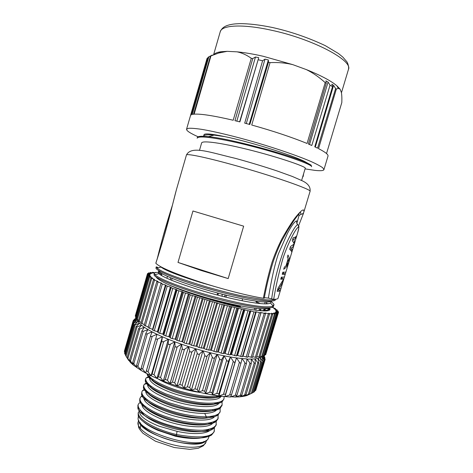 <?xml version="1.0" encoding="UTF-8"?>
<svg xmlns="http://www.w3.org/2000/svg" width="473" height="473" viewBox="0 0 473 473"><rect width="100%" height="100%" fill="white"/><g stroke="black" fill="none" stroke-linecap="round" stroke-linejoin="round"><path stroke-width="0.71" d="M197.2 138.069L197.347 137.548C197.744 136.224 201.439 135.922 208.427 136.644C230.522 138.654 288.353 154.641 305.115 162.091L311.157 165.142L311.583 166.709M197.146 138.217C198.057 134.48 228.027 139.789 258.087 147.883C287.188 155.611 312.777 164.947 311.559 166.703M199.458 150.426L201.604 143.017C201.9 140.475 217.911 142.408 240.615 147.742C273.489 155.363 307.332 166.898 305.221 168.299L301.608 180.491M311.145 165.136L304.381 161.34C289.937 154.316 248.81 141.457 224.681 136.602L214.098 135.107C207.505 134.468 204.017 134.805 203.626 136.118M224.675 136.602C211.537 133.865 204.649 133.226 204.017 134.704L203.609 136.112M158.857 270.674C157.793 272.785 173.792 279.927 197.974 287.371C230.8 297.6 267.718 304.571 270.958 301.094M156.125 276.995C157.237 278.893 161.719 281.606 169.571 285.154C176.512 288.081 185.28 291.202 195.875 294.525C228.14 304.707 264.679 311.394 268.824 307.917M267.428 303.707L266.547 303.027M161.778 274.511L159.939 274.529M275.576 299.249L275.475 299.592C274.984 303.5 247.077 299.409 213.814 290.221C180.538 281.068 154.553 270.473 156.019 267.824M273.784 305.239L273.495 306.202C272.915 310.412 244.931 306.622 211.685 297.44C178.439 288.294 152.537 277.403 154.103 274.452M158.632 273.376L161.843 273.571M172.332 205.477C166.62 223.232 161.636 240.81 157.379 258.223M176.447 189.578L168.299 221.305C164.598 234.868 160.442 248.828 155.824 263.171L155.812 263.207M299.22 213.027C300.574 212.135 301.1 212.578 300.781 214.37C302.294 214.216 303.299 213.489 303.802 212.194L310.057 191.405C312.754 189.803 271.821 175.489 232.184 164.639C204.98 157.119 186.368 153.358 186.439 155.02L176.565 189.176C172.29 204.466 168.891 222.783 155.842 263.248C159.366 267.074 173.42 273.104 198.004 281.34C221.133 288.95 248.29 295.927 263.366 298.25L264.224 298.244M303.802 212.194C304.358 208.699 302.578 208.528 295.448 217.426C292.456 221.169 288.004 228.187 282.085 238.475C278.142 246.238 274.754 254.291 271.91 262.627C268.611 273.725 265.767 285.603 263.366 298.25M298.741 214.18L298.971 215.676L296.825 223.392M296.926 222.641L296.737 223.173L298.108 225.154M296.683 220.962C295.909 220.554 292.698 223.439 287.501 233.236L278.414 253.794C274.973 263.692 271.626 278.461 268.38 298.114L271.662 298.871C274.038 281.488 278.627 263.739 285.414 245.623C288.412 238.788 291.303 233.136 294.082 228.66C295.371 226.668 296.524 225.361 297.535 224.734L296.737 223.161L296.683 220.962C297.085 221.062 297.121 221.843 296.79 223.309M289.961 248.42L290.327 249.91M292.692 241.265L292.415 240.213M293.822 237.677L292.958 238.392M294.714 237.351L296.151 237.783L296.778 235.684C296.346 236.624 295.128 237.357 293.112 237.878L292.255 240.739C293.378 242.099 293.987 243.211 294.082 244.08L290.546 246.463L289.689 249.318C291.155 250.607 291.847 251.642 291.764 252.416L292.391 250.329L291.22 248.1L290.15 247.775M290.387 249.72L292.391 250.329M292.964 245.185L293.851 245.452C293.272 246.557 292.397 247.438 291.22 248.1M293.402 242.277L294.685 242.661L293.774 239.569L292.704 239.249M293.851 245.452L294.685 242.661M296.151 237.783L293.774 239.569M288.033 259.044L288.347 259.139L286.443 265.501L286.13 265.406M288.347 259.139L288.772 262.213L286.443 265.501M288.731 260.605L289.263 260.765C289.606 259.139 289.174 257.223 287.98 255.03L287.342 257.17L288.122 258.755L285.999 265.838L284.35 267.156L283.711 269.291C286.076 267.564 287.649 265.649 288.429 263.55L289.263 260.765M288.11 263.449L288.429 263.55M282.405 273.66L283.315 273.341L285.308 273.968C285.059 274.299 284.031 274.405 282.221 274.275L282.86 272.141C284.663 272.288 285.686 272.2 285.934 271.88L285.308 273.968M283.658 272.194L283.315 273.341M280.932 278.573L281.725 278.325L283.717 278.952L280.731 279.253L281.37 277.119C283.185 277.225 284.22 277.101 284.48 276.74L283.546 279.862C283.215 281.666 279.78 287.874 278.532 289.192L280.95 288.518L280.329 290.599C280.034 291.078 278.964 291.321 277.119 291.333L278.071 288.134L283.717 278.952M277.367 290.487L278.337 289.961L280.329 290.599M278.573 289.186L278.337 289.961M282.174 277.154L281.813 278.355M277.822 288.968L278.532 289.192M271.662 298.871L273.672 299.32C276.386 299.332 277.852 298.96 278.071 298.215L297.476 233.426M298.534 226.981C299.013 227.566 298.658 229.707 297.482 233.402C298.782 228.424 299.214 226.047 298.765 226.265L298.51 225.668L298.534 226.981C295.164 228.684 287.034 245.871 282.955 258.388C279.005 272.235 275.913 285.875 273.672 299.32M264.33 297.7L268.38 298.114M303.595 173.845L303.211 176.346M302.578 177.245L303.199 176.346M192.954 210.993L243.654 226.165L228.181 278.591L177.996 262.42L192.954 210.993M228.181 278.591L201.179 270.491L177.996 262.42M270.852 301.159L271.035 302.206L270.402 302.968C266.754 306.386 230.008 299.51 197.407 289.305C175.578 282.357 162.736 277.143 158.887 273.654L158.289 272.418L159.33 271.727M172.225 272.702L175.453 273.299M215.268 286.697L199.505 282.144C178.073 275.41 165.254 270.396 161.045 267.097L160.554 266.606M274.902 299.297L274.973 299.374C273.908 300.089 269.994 300.16 263.236 299.586L241.526 295.832C231.392 293.579 220.028 290.7 207.434 287.188C178.102 278.307 161.317 271.951 157.083 268.126L156.338 266.778M270.781 301.195C273.489 303.459 274.494 304.778 273.814 305.162L273.146 305.954C272.478 306.681 269.249 306.947 263.455 306.74C258.619 306.338 251.884 305.345 243.246 303.761C233.059 301.65 222.05 298.995 210.225 295.796C178.179 286.78 157.574 277.958 154.949 274.689L154.387 273.394C154.612 272.554 156.516 272.229 160.093 272.407M268.942 307.911L268.433 309.484C267.162 310.525 263.745 310.856 258.187 310.489C263.999 311.139 267.665 311.074 269.19 310.282C270.231 309.75 270.302 308.946 269.397 307.876M189.768 278.964L188.934 278.768M258.187 310.489L258.175 310.489C238.93 308.822 190.548 295.022 169.571 285.154M205.974 440.588C198.784 451.78 138.932 434.167 138.944 420.864M139.99 422.43C142.006 426.67 147.7 430.98 157.083 435.355C174.188 443.325 197.998 446.151 204.247 441.344M214.411 427.787L214.121 431.802L211.579 435.024C204.963 438.909 193.179 439.115 176.228 435.639L176.541 434.557C153.849 429.248 135.917 417.807 138.559 412.19L140.085 410.079M143.514 421.792C146.89 424.719 151.62 427.539 157.71 430.264L175.566 436.277L176.228 435.639C165.426 432.955 156.386 429.567 149.09 425.464C142.45 421.514 138.82 418.156 138.205 415.4L138.163 413.195M220.022 411.823L218.171 414.833C215.871 416.636 211.821 417.647 206.015 417.866C182.832 419.214 141.22 402.919 141.545 394.24L141.894 391.75L142.592 390.527L144.886 389.043M218.148 414.851L217.964 418.901L215.978 421.555C210.379 425.972 192.008 425.493 173.603 420.29C155.168 415.134 140.723 406.502 139.683 400.986L139.913 398.733M216.279 421.319L216.043 425.351L213.79 428.29C202.308 439.115 138.465 420.438 137.838 407.744L138.015 405.249M219.709 408.223L220.099 408.607L220.176 411.409C219.407 414.49 214.789 416.293 206.334 416.802C190.832 416.748 175.654 412.539 168.53 410.067L159.129 406.396C152.294 403.422 140.93 397.048 141.9 391.75M218.266 417.872C217.273 420.852 212.72 422.732 204.62 423.518C198.335 423.583 190.903 422.832 182.324 421.254C172.816 418.924 165.213 416.583 159.513 414.224C151.283 410.866 138.926 403.889 140.014 398.219L140.865 396.788L142.846 395.481M216.344 424.328C215.239 427.432 210.698 429.395 202.734 430.235C196.65 430.359 189.561 429.726 181.466 428.337C172.32 426.173 165.349 424.151 160.554 422.265C149.279 417.878 137.489 411.019 138.128 404.687L139.174 403.037L141.303 402.6M214.429 430.779C212.123 437.348 199.494 438.607 176.541 434.557L177.032 431.323C194.054 435.166 208.912 433.912 211.378 428.704M221.843 396.279C214.352 399.147 195.207 397.154 177.523 391.656C159.821 386.181 147.138 378.453 147.162 374.066L147.168 373.782M223.853 398.952L222.481 401.388C217.817 405.816 198.932 405.154 179.657 399.744C160.359 394.37 145.465 385.714 145.276 380.777L145.578 379.311M147.541 377.643L149.787 376.892M216.711 396.936L217.083 397.255M221.949 405.278L220.335 408.11C215.339 412.539 196.626 411.942 177.635 406.603C158.626 401.299 143.875 392.643 143.396 387.499L143.691 385.773M145.909 383.91L147.872 383.242M214.854 403.185L215.499 403.759M219.324 395.972C205.79 398.154 184.801 393.033 174.714 389.563C170.877 388.351 165.982 386.37 160.028 383.615C152.998 379.996 148.889 376.81 147.688 374.048M224.09 396.516L224.042 398.467C222.606 404.693 201.569 404.847 179.35 398.479L165.254 393.666L156.214 389.445C150.532 386.335 145.607 382.373 145.672 378.784L146.08 377.962L150.142 375.852M221.24 401.624L222.074 402.464L222.079 404.929L219.856 407.59C217.054 409.056 212.525 409.884 206.258 410.067C198.353 409.612 190.974 408.619 184.133 407.093L169.624 402.895C151.904 396.161 143.289 390.284 143.792 385.27L144.336 384.259L147.133 382.539M142.822 412.704L142.077 412.994M138.4 415.974L138.081 418.351C137.235 432.162 201.291 451.017 208.061 438.95L209.498 435.367M213.412 422.011C211.047 429.561 182.182 427.864 161.021 418.972C147.617 413.183 141.273 408.087 141.977 403.688L142.036 403.493M146.512 400.46L147.168 400.3M212.383 416.175L212.596 416.5M214.576 416.618C210.053 422.785 182.868 420.385 163.008 412.19C149.58 406.467 143.201 401.482 143.863 397.225L143.963 396.871M217.373 408.66C216.208 411.498 211.987 413.083 204.708 413.414C192.405 413.449 179.166 410.777 164.994 405.402C151.549 399.744 145.146 394.866 145.785 390.769M139.754 411.469C139.068 415.72 145.453 420.621 158.91 426.155L177.032 431.323M175.578 436.277C190.459 439.316 201.066 439.198 207.405 435.911M144.478 397.403C146.045 401.4 152.401 405.716 163.54 410.357C177.7 415.767 190.938 418.422 203.26 418.309C208.061 418.102 211.561 417.281 213.766 415.862M148.498 392.525L147.523 392.827M142.621 404.119C144.312 408.205 150.621 412.545 161.553 417.139C179.888 424.736 205.063 427.491 211.833 422.501M146.24 398.97L145.471 399.247M140.8 410.866C142.615 415.016 148.871 419.368 159.567 423.914C177.629 431.506 202.604 434.208 209.651 429.2M144.034 405.426L143.443 405.668M150.03 377.206C151.094 380.913 157.592 385.17 169.517 389.971C188.301 397.391 213.908 400.572 219.969 396.055M148.144 383.922C149.385 387.742 155.848 392.028 167.525 396.776C186.545 404.374 212.448 407.365 218.248 402.452M153.157 379.665L151.768 379.961M146.287 390.627C147.665 394.547 154.08 398.857 165.532 403.57C184.316 411.185 210.071 414.094 216.137 409.121M217.391 402.984L217.225 402.683M150.781 386.092L149.592 386.406M215.682 402.943L216.137 403.54M219.377 402.127C218.207 409.47 188.839 407.454 166.987 398.609C153.506 393.016 147.056 388.244 147.635 384.283M217.302 396.279L217.899 397.007M221.039 396.185C218.697 402.724 190.158 400.235 168.979 391.81C155.475 386.281 148.989 381.61 149.521 377.803M200.15 392.478C190.205 391.065 180.479 388.57 170.978 384.998C165.81 383.018 161.541 381.002 158.165 378.95M177.239 346.815L167.442 380.268L165.296 379.452L175.075 346.029C175.312 347.141 176.033 347.407 177.239 346.815L181.52 344.214L174.833 341.808L163.345 381.09L165.296 379.452M127.456 358.499L130.637 362.679L133.404 365.138L140.942 370.318L145.708 373.014L155.93 338.148C155.806 339.165 156.386 339.431 157.669 338.952L162.41 336.794L157.024 334.328L145.761 373.043L151.064 375.728L162.41 336.794L161.819 340.785C161.813 341.837 162.452 342.109 163.723 341.595L168.37 339.295L162.47 336.817L151.124 375.757L156.947 378.424L168.37 339.295L157.012 378.453L163.28 381.061L174.768 341.784L168.429 339.324L168.228 343.428C168.341 344.486 169.027 344.758 170.274 344.226L160.536 377.572L163.28 381.061L169.978 383.603L181.591 344.238L170.049 383.633L172.438 382.072L182.265 348.566C182.613 349.695 183.364 349.949 184.511 349.316L188.538 346.555L181.591 344.238L182.265 348.566M167.442 380.268L169.978 383.603L176.949 386.015L188.609 346.579L177.026 386.039L179.835 384.537L189.691 350.984C190.146 352.137 190.915 352.373 191.997 351.693L195.716 348.778L188.609 346.579L189.691 350.984M184.511 349.316L174.673 382.84L172.438 382.072M174.673 382.84L176.949 386.015L184.098 388.25L195.792 348.796L184.174 388.274L187.379 386.813L197.259 353.26C197.809 354.419 198.583 354.638 199.576 353.916L202.952 350.836L195.792 348.796L197.259 353.26M191.997 351.693L182.129 385.253L179.835 384.537M182.129 385.253L184.098 388.25L191.317 390.29L202.952 350.836L191.394 390.308L194.953 388.877L204.844 355.353C205.483 356.518 206.252 356.713 207.15 355.95L210.142 352.716L203.023 350.86L204.844 355.353M199.576 353.916L189.691 387.47L187.379 386.813M189.691 387.47L191.317 390.29L198.506 392.099L210.213 352.734L198.577 392.117L202.456 390.686L212.347 357.239C213.057 358.398 213.808 358.575 214.606 357.765L217.184 354.378L210.213 352.734L212.347 357.239M207.15 355.95L197.259 389.456L194.953 388.877M197.259 389.456L198.506 392.099L205.554 393.648L217.184 354.378L205.631 393.66L209.776 392.218L219.655 358.889C220.424 360.036 221.145 360.184 221.831 359.338L223.977 355.808L217.255 354.395L219.655 358.889M214.606 357.765L204.714 391.183L202.456 390.686M204.714 391.183L205.554 393.648L212.371 394.925L224.042 355.82L212.442 394.937L216.811 393.459L226.662 360.278C227.472 361.407 228.163 361.532 228.731 360.651L230.428 356.991L224.042 355.82L226.662 360.278M221.831 359.338L211.963 392.631L209.776 392.218M211.963 392.631L212.371 394.925L218.863 395.913L230.428 356.991L218.928 395.919L223.463 394.393L233.278 361.396C234.117 362.507 234.762 362.602 235.205 361.685L236.453 357.901L230.493 357.003L233.278 361.396M228.731 360.651L218.887 393.778L216.811 393.459M218.887 393.778L218.863 395.913L224.935 396.593M235.205 361.685L225.402 394.618C225.361 394.115 224.71 394.039 223.463 394.393M225.402 394.618L236.453 357.901L224.994 396.599L229.647 395.014L239.415 362.229C240.219 363.264 240.798 363.37 241.153 362.543L241.981 358.546L236.512 357.913L239.415 362.229M224.935 396.599L230.522 396.977L231.451 395.079C231.445 394.671 230.842 394.648 229.647 395.014M230.658 396.699L235.554 397.054L236.949 395.227L235.282 395.316L244.99 362.773C245.735 363.719 246.25 363.843 246.528 363.146L246.936 358.912L242.034 358.552L241.857 359.143M230.522 396.977L235.282 395.316M235.631 396.959L239.971 396.835L241.833 395.073L240.308 395.298L249.951 363.022C250.631 363.879 251.074 364.021 251.293 363.447L251.275 359.007L246.918 359.149M235.554 397.054L240.308 395.298M240.03 396.788L243.743 396.333L246.055 394.636L244.677 394.979L254.243 362.986L255.396 363.447L254.953 358.836L251.281 359.137M239.971 396.835L244.677 394.979M243.743 396.333L246.823 395.552L249.578 393.926L248.343 394.358L257.832 362.667L258.802 363.152L257.945 358.398L254.965 358.912M243.772 396.321L248.343 394.358M246.823 395.552L252.375 392.957L251.281 393.465L260.682 362.082L261.486 362.578L260.239 357.748M246.853 395.54L251.281 393.465M263.414 361.792L254.433 391.75L253.475 392.306L262.787 361.242L263.443 361.744L261.8 356.808L260.251 357.712L262.787 361.242M252.399 392.868L253.475 392.306M264.638 360.692L255.751 390.326L254.923 390.911L264.147 360.166L264.661 360.657L262.757 355.915M263.526 355.808L265.152 359.35L256.177 388.901M137.324 319.884L133.197 323.112L137.986 321.439L137.324 319.866L133.593 321.433L124.706 352.202L124.358 351.279M133.995 323.029L125.014 354.117L124.541 353.142L133.197 323.16M125.014 354.117L125.516 355.022M139.364 323.26L135.148 324.833L126.072 356.24L125.457 355.223L134.22 324.904M126.072 356.24L128.626 360.385M141.474 325.235L137.069 326.831L127.899 358.546L127.125 357.511L128.644 360.408M127.899 358.546L130.637 362.679M144.342 327.263L139.748 329.007L130.483 361.017L129.543 359.983L130.66 362.702M130.483 361.017L133.386 365.073M147.83 329.711L143.183 331.337L133.824 363.631L132.706 362.608L133.404 365.138M133.824 363.631L136.839 367.586M151.975 332.318L152.111 331.869L147.34 333.79L137.897 366.35L136.585 365.357L136.857 367.698M137.897 366.35L141.001 370.105M152.188 336.338C150.988 336.77 150.455 336.557 150.585 335.694L152.158 331.892L156.971 334.305L152.188 336.338L142.657 369.141L141.143 368.207L140.989 370.341M142.657 369.141L145.761 373.043L155.93 338.148M157.669 338.952L148.061 371.967C147.198 370.98 146.63 370.69 146.346 371.098M148.061 371.967L151.124 375.757L152.158 373.93L161.819 340.785M163.723 341.595L154.044 374.787L152.158 373.93M154.044 374.787L157.012 378.453L158.502 376.727L168.228 343.428M160.536 377.572L158.502 376.727M147.34 333.79C146.24 334.175 145.755 334.009 145.873 333.305L147.925 329.533L144.371 327.286L141.859 330.994L143.183 331.337M144.306 327.381L141.522 325.176L138.559 328.794L139.748 329.007M137.069 326.831L136.017 326.737L139.399 323.23L137.998 321.457L134.226 324.833L135.148 324.833M133.593 321.433L132.919 321.581L133.617 320.99L136.644 318.985M136.65 318.211L133.362 320.256L136.697 318.802M134.403 319.553L136.496 318.146M134.509 319.145L136.378 318.098M264.768 358.368L264.927 357.83L263.934 355.885M264.939 357.836L263.727 355.85L264.472 355.838L277.137 313.593L273.713 313.061M265.152 359.35L262.781 355.844M261.941 356.677L264.147 360.166M260.251 357.712L257.956 358.451M257.945 358.398L260.682 362.082M254.953 358.836L257.832 362.667M251.275 359.007L254.243 362.986M246.936 358.912L249.951 363.022M241.981 358.546L244.99 362.773M170.274 344.226L174.833 341.808L175.075 346.029M152.158 331.892L147.925 329.533M141.522 325.176L139.399 323.23M266.027 353.627L278.562 312.18L275.8 311.843M264.785 354.791L265.672 354.803L278.213 312.99L275.115 312.552M262.834 355.672L263.733 355.85L276.415 313.534M260.156 356.287L262.545 356.642L275.327 313.971L271.591 313.351M256.762 356.636L259.884 357.198L272.785 314.113L268.753 313.428M252.677 356.707L256.502 357.499L269.515 314.007L265.288 312.996L265.199 313.303M247.935 356.494L252.405 357.44M242.554 356.08L247.698 357.281L260.877 313.073M265.288 312.996L264.815 312.949L265.542 313.652L261.09 312.535L260.54 312.458L260.901 313.049L256.26 311.825L255.639 311.725L255.639 312.18L253.96 311.884L250.158 310.749L249.797 311.104L219.939 303.956L190.3 294.88L189.188 294.117L183.441 292.491L182.684 291.817L178.865 290.818L176.997 290.12L176.6 289.541L172.763 288.483L170.386 287.07L165.68 285.574L152.726 330.16L157.403 331.697L158.023 331.993L157.994 332.679L162.818 334.169L163.51 334.47L163.841 335.256L169.505 336.965L170.197 337.846L172.178 338.609L175.14 339.141L176.985 340.4L182.708 341.855L184.103 342.89L186.279 343.617L189.744 344.19L191.464 345.278L196.928 346.396L198.956 347.531L203.295 348.211L206.465 349.606L211.348 350.316L216.066 352.001L218.378 351.971L221.116 353.136L223.215 353.579L224.35 353.236L228.051 354.537L230.044 354.904L230.824 354.443L236.447 355.962L236.872 355.389L237.564 355.483L242.353 356.748L255.633 312.198M148.12 327.683L152.927 329.468M144.2 325.335L148.315 326.932M141.001 323.118L144.36 324.567M152.726 330.16L166.011 285.201L160.921 283.469L161.624 283.191L156.835 281.494L157.905 281.317L154.5 280.158L153.459 279.673L154.57 279.407L150.804 278.029L138.341 321.149L141.114 322.326M150.804 278.029L152.59 278.065L148.9 276.575L136.561 319.275L138.607 320.227M148.9 276.575L151.017 276.717L147.742 275.316L135.526 317.596L136.845 318.288M147.742 275.316L150.172 275.576L147.316 274.275L135.231 316.124L135.84 316.526M147.316 274.275L150.042 274.636L147.611 273.447L150.603 273.914L148.599 272.838L151.833 273.406L150.248 272.448L153.701 273.11L152.519 272.277L155.073 272.767M155.463 272.401L156.409 272.448M170.227 279.709L170.777 277.817M257.897 302.507L257.661 303.299M256.147 308.372L255.609 310.187M260.623 308.727L260.061 310.601M266.4 303.536L266.849 303.749M264.72 308.751L264.171 310.578M268.498 308.083L267.996 309.762M272.909 306.959L272.927 307.61M272.164 307.338L275.487 308.638L273.956 308.68L277.172 309.986L275.233 309.904L278.207 311.175L275.848 310.962L278.562 312.18M275.83 311.737L278.213 312.99M275.15 312.44L277.137 313.593M273.755 312.925L275.327 313.971M271.644 313.185L272.785 314.113M268.812 313.209L269.515 314.007M261.09 312.535L247.964 356.494M256.26 311.825L243.051 356.128M255.639 312.18L242.353 356.748M250.844 310.879L237.564 355.483M236.872 355.389L250.158 310.749M244.913 309.697L231.575 354.573M230.824 354.443L244.163 309.537M238.528 308.295L225.148 353.396M224.35 353.236L237.736 308.112M231.788 306.687L218.378 351.971M217.545 351.788L230.954 306.48M224.776 304.896L211.348 350.316M210.491 350.103L223.912 304.665M217.586 302.945L204.165 348.447M203.295 348.211L216.717 302.696M210.331 300.858L196.928 346.396M196.059 346.135L209.456 300.597M203.112 298.67L189.744 344.19M188.887 343.912L202.249 298.404M196.029 296.411L182.708 341.855M181.88 341.571L195.189 296.139M189.188 294.117L175.932 339.437M175.14 339.141L188.384 293.839M182.684 291.817L169.505 336.965M168.755 336.664L181.928 291.539M176.6 289.541L163.51 334.47M162.818 334.169L175.897 289.275M171.019 287.33L158.023 331.993M157.403 331.697L170.386 287.07M152.572 329.279L165.444 284.953M161.003 283.422L161.139 282.955M212.235 55.016L210.467 56.068L193.575 114.224L192.298 114.442L208.871 56.784L212.206 55.122M227.17 51.338L237.079 51.841L227.17 51.338L221.104 51.723L218.692 53.029L227.17 51.338M268.374 59.97L268.481 62.217L249.833 124.505L244.701 123.128L262.598 60.757L265.01 59.137L268.374 59.97L249.2 124.334M265.01 59.137L246.279 123.548M258.725 57.694L239.882 121.892L234.963 120.674L252.748 58.581L255.479 57.002L258.725 57.694L239.628 121.827M255.479 57.002L236.825 121.123M268.481 62.217L270.036 62.625C278.26 62.253 285.858 62.927 292.828 64.653L306.35 69.596L292.828 64.653L263.349 56.311C253.54 54.076 244.783 52.586 237.079 51.841C241.869 52.81 246.604 54.963 251.287 58.291L233.195 120.248C213.82 115.725 200.794 113.697 194.131 114.17L210.958 55.909L210.467 56.068M333.589 85.347L335.617 88.563L317.584 148.167L314.77 146.825L332.531 86.63L331.815 84.229L333.589 85.347L315.302 147.068M328.073 82.06L330.042 85.199L311.796 145.477L308.378 144.017L326.258 83.171L325.897 80.889L328.073 82.06L309.537 144.502M270.036 62.625L251.725 125.026C273.187 131.021 291.634 137.17 307.06 143.467L325.199 82.633C319.092 77.134 312.813 72.789 306.35 69.596C320.812 75.408 330.994 80.812 336.882 85.796L340.099 89.155L341.405 92.566C341.831 94.931 341.967 98.266 341.813 102.564L326.524 153.554M335.617 88.563L336.356 89.06L338.284 88.35L340.099 89.155L341.405 92.566M213.796 54.72C214.848 53.26 217.284 52.261 221.104 51.723M207.83 57.943L206.991 58.605L186.557 129.23L188.508 128.289C191.334 128.118 195.775 128.479 201.817 129.377C215.138 131.606 235.678 136.573 257.188 142.852C278.662 149.226 298.617 156.173 311.027 161.518C316.591 164.036 320.517 166.141 322.799 167.814L323.934 169.665C323.473 170.747 320.481 170.984 314.953 170.381L305.073 168.891M207.144 58.333L190.761 115.17L191.388 114.75L207.99 57.387L208.871 56.784M210.958 55.909L218.692 53.023M262.598 60.757L258.412 59.793M252.748 58.581L251.287 58.291M332.531 86.63L330.042 85.199M326.258 83.171L325.199 82.633M323.934 169.665L328.002 156.108C328.463 154.6 325.306 152.105 318.536 148.64L336.356 89.06M198.157 136.792C190.27 133.268 186.403 130.749 186.557 129.23M163.741 268.841L163.906 268.528L163.871 268.912M166.898 278.26L167.448 276.386M168.926 271.325L169.109 270.692M200.28 282.381L205.761 283.818M189.756 279.04L189.886 278.609M202.799 283.138L208.824 284.764M265.365 301.928L264.827 303.199M266.878 301.904L266.329 303.772M259.689 303.506L255.834 301.455L260.245 303.56M256.827 301.744L256.969 301.277M225.899 297.174L226.472 295.235M224.71 296.884L225.142 294.904M224.882 295.749L224.498 296.831M222.174 296.252L222.026 294.123M217.527 292.958L217.196 294.963M240.278 306.61L240.319 306.782C231.267 304.902 221.399 302.389 210.704 299.243L210.195 298.954C221.086 302.17 231.114 304.724 240.278 306.61M240.319 306.782L240.556 305.96M242.046 300.775L242.596 298.853M300.781 214.37L298.971 215.676M141.344 424.648C140.333 425.795 140.067 427.166 140.546 428.763M201.953 442.888L201.912 442.468M138.098 422.141C136.094 428 150.036 438.175 168.666 443.621C187.273 449.137 204.507 448.132 205.992 442.119L203.378 445.755L198.252 448.274L189.785 449.35L174.295 447.535L155.451 441.203L143.047 433.327C140.552 430.607 139.074 428.615 138.613 427.35L138.098 422.141L138.642 420.266M204.797 437.076L204.975 436.455M203.26 418.309L206.015 417.866L206.334 416.802L204.708 413.414M141.173 368.142L150.55 335.86M133.924 320.061L133.664 320.96M134.971 318.926L134.864 319.275M264.513 357.842L264.649 357.393M264.454 359.9L264.762 358.877M241.106 362.667L231.463 395.026M152.661 272.395L152.531 272.85M170.753 277.811L170.203 279.697L170.753 277.811M171.593 280.276L172.142 278.378M256.644 301.857L256.265 303.134M254.752 308.219L254.22 309.998M255.698 310.199L256.236 308.384L255.698 310.199M257.75 303.311L257.974 302.549L257.75 303.311M259.618 308.668L259.062 310.548M260.446 310.613L261.001 308.745L260.452 310.613M264.135 308.774L263.585 310.613M264.874 310.525L265.412 308.709M268.368 308.136L267.86 309.833M268.93 309.921L269.504 308.006M275.15 309.123L275.286 308.662M276.746 310.501L276.894 310.004M277.675 311.719L277.84 311.175M277.905 312.777L278.089 312.168M265.063 354.839L277.621 312.96M261.658 356.624L274.464 313.883M258.849 357.15L271.768 313.989M255.308 357.417L268.345 313.841M251.068 357.405L264.206 313.445M246.167 357.115L259.393 312.795M240.656 356.536L253.96 311.884M249.797 311.104L236.447 355.962M234.59 355.672L247.958 310.731M243.447 309.785L230.044 354.904M228.051 354.537L241.466 309.348M236.66 308.242L223.215 353.579M221.116 353.136L234.573 307.74M229.535 306.492L216.066 352.001M213.891 351.486L227.359 305.936M222.162 304.559L208.694 350.186M206.465 349.606L219.939 303.956M214.659 302.472L201.196 348.169M198.956 347.531L212.412 301.827M207.127 300.26L193.688 345.964M191.464 345.278L204.892 299.586M199.671 297.955L186.279 343.617M184.103 342.89L197.489 297.257M192.41 295.59L179.072 341.151M176.985 340.4L190.3 294.88M185.44 293.201L172.178 338.609M170.197 337.846L183.441 292.491M178.865 290.818L165.68 336.025M163.841 335.256L176.997 290.12M172.763 288.483L159.679 333.441M157.994 332.679L171.055 287.797M167.217 286.218L154.239 330.893M162.292 284.06L149.427 328.404M158.041 282.032L145.294 326.021M154.5 280.158L141.876 323.763M151.697 278.461L139.204 321.658M149.645 276.953L137.282 319.73M148.351 275.647L136.118 317.998M147.807 274.559L135.704 316.472M147.99 273.684L147.818 274.281M148.883 273.033L148.729 273.565M150.455 272.608L150.313 273.092M271.011 30.142C242.336 23.804 221.571 25.116 220.229 31.78C222.18 26.914 226.679 25.489 229.949 24.72C232.681 24.188 233.461 23.928 239.409 23.65C248.692 23.597 259.689 24.88 272.401 27.493C290.446 31.508 308.065 37.556 325.253 45.633L338.473 53.532L342.89 57.144L346.851 61.756C347.188 61.886 349.293 66.587 348.424 69.513C353.402 60.68 312.949 38.946 271.011 30.142M218.42 293.189L217.958 295.164M208.427 136.644L214.068 135.095M305.115 162.091L304.411 161.311M158 267.872L157.255 267.091M272.637 305.404L273.4 305.221M157.255 258.636L162.558 238.262L172.379 205.288M264.236 298.185C266.671 285.142 269.722 272.767 273.388 261.072C276.114 253.398 278.851 246.758 281.606 241.153L287.696 230.174L294.644 219.46L299.368 213.317M296.731 223.155L296.843 222.842M298.581 225.804L303.524 213.228M186.439 155.02C191.441 145.176 210.006 152.46 235.566 158.396C250.087 162.381 264.017 166.597 277.355 171.043L292.426 176.488L301.839 180.609C307.941 183.329 310.678 186.93 310.057 191.405M158.887 273.654L154.949 274.683M270.408 302.974L273.146 305.96M161.003 267.085L157.083 268.114M269.232 310.247L268.481 309.437M156.303 266.766L156.001 267.819M154.369 273.459L154.086 274.446M269.084 308.816L269.368 307.876M271.059 302.217L271.401 301.07M158.289 272.418L158.804 270.645M206.547 440.251L205.992 442.119M138.453 412.16L138.151 413.195M140.014 398.219L139.712 399.242M138.128 404.687L137.832 405.71M145.666 378.784L145.365 379.813M143.78 385.27L143.479 386.299M224.042 398.467L223.741 399.49M222.115 404.941L221.813 405.97M220.193 411.409L219.886 412.438M143.431 396.256L140.865 396.788M145.583 389.894L142.592 390.527M208.788 435.485L211.585 435.024M141.533 394.24L142.816 395.434M215.99 421.561L213.341 422.028M139.677 400.986L141.055 402.257M213.796 428.29L211.07 428.757M137.838 407.744L139.316 409.098M147.162 374.066L148.185 375.048M222.481 401.388L220.27 401.814M145.276 380.777L146.358 381.806M220.335 408.11L217.905 408.56M143.396 387.499L144.59 388.623M218.171 414.833L215.564 415.306M147.866 383.491L144.336 384.253M149.704 377.164L146.08 377.962M145.903 390.231L145.749 390.757M141.143 368.207L150.568 335.759M136.585 365.363L145.85 333.394M132.706 362.596L141.829 331.1M129.549 359.983L138.542 328.895M127.131 357.511L135.999 326.825M124.352 351.279L132.919 321.61M133.037 321.433L133.368 320.268M252.375 392.957L261.457 362.643M249.578 393.926L258.772 363.229M246.055 394.636L255.367 363.53M241.833 395.073L251.264 363.53M236.949 395.227L246.504 363.217M231.451 395.079L241.147 362.543M262.817 355.72L263.372 356.748M152.519 272.277L152.365 272.815M265.448 308.703L264.91 310.519M269.557 308.077L268.983 309.981M273.187 307.148L273.039 307.651M275.487 308.638L275.321 309.188M277.172 309.986L276.989 310.595M278.207 311.175L278.006 311.855M265.542 313.652L252.428 357.529M260.901 313.049L247.698 357.281M160.921 283.469L148.084 327.73M156.835 281.494L144.117 325.394M153.459 279.673L140.859 323.195M147.611 273.447L147.381 274.245M148.599 272.838L148.404 273.506M150.248 272.448L150.077 273.045M341.441 92.797L348.424 69.513M213.571 54.809L220.229 31.78M336.882 85.796L338.284 88.35M163.64 268.197L163.492 268.705M162.02 273.678L161.476 275.517M153.181 379.683L152.868 380.747M151.218 386.406L150.911 387.458M149.267 393.098L148.96 394.163M147.316 399.803L147.008 400.856M145.365 406.49L145.051 407.555M143.414 413.171L143.124 414.171M216.894 396.321L216.575 397.385M214.896 403.043L214.606 404.013M212.909 409.736L212.637 410.653M210.923 416.417L210.686 417.221M208.936 423.099L208.705 423.879M206.955 429.78L206.742 430.495"/></g></svg>
